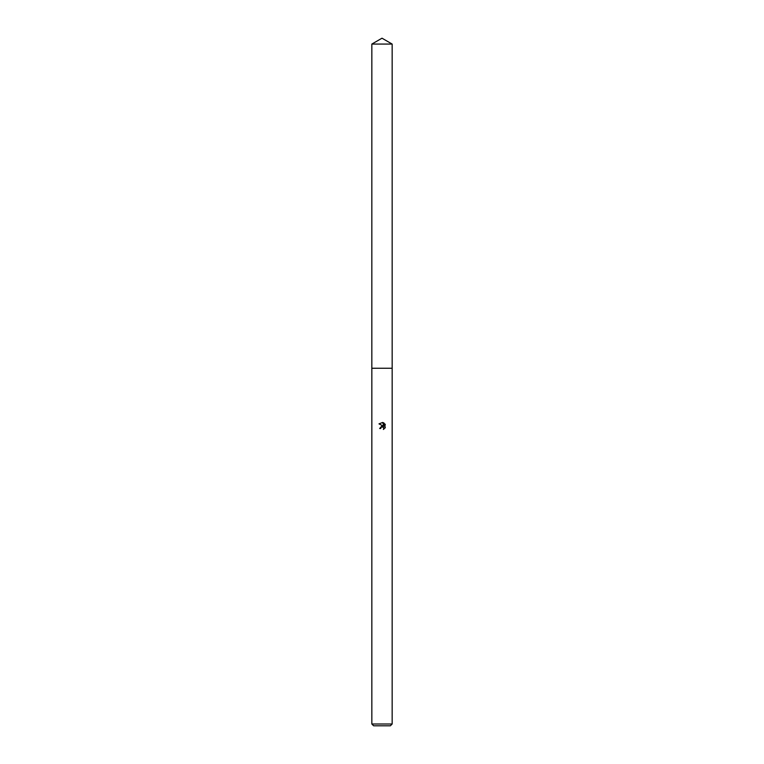 <?xml version="1.0" encoding="UTF-8"?>
<svg xmlns="http://www.w3.org/2000/svg" width="764" height="764" viewBox="0 0 764 764"><rect width="100%" height="100%" fill="white"/><g stroke="black" fill="none" stroke-linecap="round" stroke-linejoin="round"><path stroke-width="1.15" d="M371.839 44.073L392.161 44.073L382 38.2L371.839 44.073L371.829 368.248L392.171 368.248L392.161 724.005L371.839 724.005L373.625 725.8L390.375 725.8L392.161 724.005M380.73 428.518L380.902 427.783L380.73 428.518L379.66 428.518L382 425.844L383.299 426.006L378.982 423.877L382.659 422.463L383.977 426.255L383.977 423.008M383.347 422.673L385.333 424.65L383.347 422.673M385.018 424.058L385.018 428.069M385.333 427.477L383.347 429.463L385.333 427.477M383.385 427.257L383.805 429.234L383.853 427.888L382.392 426.885M383.299 426.006L379.66 428.518M382.659 422.463L378.982 423.877M371.839 724.005L371.839 368.258L392.171 368.248L392.161 44.073"/></g></svg>
